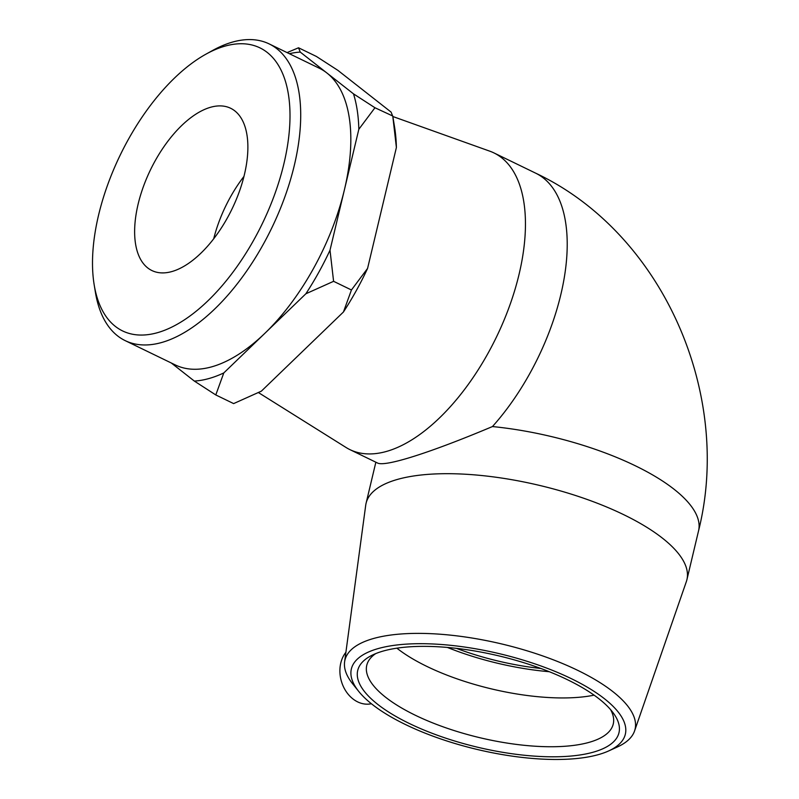 <?xml version="1.0" encoding="UTF-8"?>
<svg xmlns="http://www.w3.org/2000/svg" width="799" height="799" viewBox="0 0 799 799"><rect width="100%" height="100%" fill="white"/><g stroke="black" fill="none" stroke-linecap="round" stroke-linejoin="round"><path stroke-width="1.2" d="M287.091 52.604L298.526 47.78L300.254 52.095A177.748 89.138 -64.1 0 0 289.328 53.693M374.961 107.745L358.831 129.278A177.748 89.138 -64.1 0 0 353.508 93.863L374.961 107.745L392.758 116.015L394.566 127.031A177.748 89.138 115.9 0 1 396.394 147.505L392.808 116.394L391.081 112.09L337.827 70.312L316.374 56.439L298.526 47.78M330.007 250.217L333.592 281.318L305.867 293.772A177.748 89.138 -64.1 0 0 330.007 250.217L344.419 189.753A164.904 82.697 -64.1 0 0 326.881 72.979A164.904 82.697 -64.1 0 0 319.26 68.205L269.133 43.895A164.904 82.697 -64.1 0 0 212.674 50.447L206.042 54.112A157.303 78.891 115.9 0 1 286.881 149.393A157.303 78.891 115.9 0 1 157.093 332.793A157.303 78.891 115.9 0 1 94.172 284.774A157.303 78.891 115.9 0 1 206.042 54.112M215.79 394.946L194.337 381.073A177.748 89.138 -64.1 0 0 223.79 372.933L215.79 394.946L233.638 403.595L261.363 391.15L343.44 311.99L351.44 289.977L367.57 268.434A177.748 89.138 115.9 0 1 343.44 311.99M223.79 372.933L264.829 333.353A164.904 82.697 -64.1 0 0 344.419 189.753L358.831 129.278M94.172 284.774L95.401 292.254A164.904 82.697 -64.1 0 0 125.213 340.644L175.341 364.953A164.904 82.697 -64.1 0 0 211.485 366.901A164.904 82.697 -64.1 0 0 264.829 333.353L305.867 293.772M171.306 362.996L194.337 381.073M353.508 93.863L300.254 52.095M367.57 268.434L396.394 147.505M409.258 723.455A134.292 46.891 -166.6 0 0 563.555 756.553A134.292 46.891 -166.6 0 0 613.632 713.477A134.292 46.891 -166.6 0 0 499.215 655.969A134.292 46.891 -166.6 0 0 371.165 655.709A134.292 46.891 -166.6 0 0 409.258 723.455M610.556 709.582A126.691 44.235 13.4 0 1 613.252 724.014A126.691 44.235 13.4 0 1 540.434 746.506A126.691 44.235 13.4 0 1 415.39 715.285A126.691 44.235 13.4 0 1 366.761 665.297A126.691 44.235 13.4 0 1 375.67 653.632M405.423 724.513A140.814 49.158 13.4 0 1 358.701 691.375A140.814 49.158 13.4 0 1 499.745 653.762A140.814 49.158 13.4 0 1 608.678 750.93A140.814 49.158 13.4 0 1 405.423 724.513M594.086 695.16A126.691 44.235 13.4 0 1 427.016 666.486A126.691 44.235 13.4 0 1 396.873 648.179M608.678 750.93L617.427 746.945A149.123 52.065 -166.6 0 0 634.546 730.995A149.123 52.065 -166.6 0 0 502.062 644.044A149.123 52.065 -166.6 0 0 344.599 661.922A149.123 52.065 -166.6 0 0 352.699 683.874L358.701 691.375M344.599 661.922L365.712 505.258A164.904 57.568 13.4 0 1 366.082 503.27A164.904 57.568 13.4 0 1 539.834 485.482A164.904 57.568 13.4 0 1 686.91 579.704A164.904 57.568 13.4 0 1 686.341 581.642L634.546 730.995M392.838 116.514L489.697 151.141A164.904 82.697 115.9 0 1 493.862 152.879A164.904 82.697 115.9 0 1 496.309 337.348A164.904 82.697 115.9 0 1 349.942 449.637A164.904 82.697 115.9 0 1 345.997 447.45L258.457 392.589M125.213 340.644A164.904 82.697 -64.1 0 0 161.358 342.591A164.904 82.697 -64.1 0 0 284.824 196.983A164.904 82.697 -64.1 0 0 269.133 43.895M171.675 271.61A90.187 45.223 115.9 0 1 151.9 270.541A90.187 45.223 115.9 0 1 143.321 186.816A90.187 45.223 115.9 0 1 210.836 107.196A90.187 45.223 115.9 0 1 230.611 108.255A90.187 45.223 115.9 0 1 239.191 191.98A90.187 45.223 115.9 0 1 171.675 271.61M351.44 289.977L333.592 281.318M213.703 238.801A90.187 45.223 115.9 0 1 243.945 176.439M540.833 668.473A126.691 44.235 13.4 0 1 456.439 648.369M493.862 152.879L535.6 173.133A164.904 82.697 115.9 0 1 492.454 426.556C430.501 452.673 385.088 467.085 377.557 463.03L349.942 449.637M345.897 652.304A30.162 23.88 74.5 0 0 357.722 701.921A30.162 23.88 74.5 0 0 369.647 704.029L371.465 703.799M549.293 671.719A133.193 46.502 13.4 0 1 447.42 647.45M492.454 426.556A164.904 57.568 13.4 0 1 698.556 530.816C732.983 393.677 662.551 232.909 535.6 173.133M686.91 579.704L698.556 530.816M366.082 503.27L375.86 462.202"/></g></svg>
